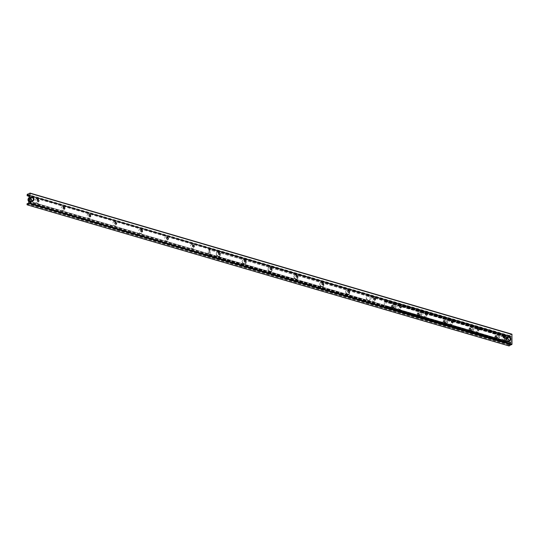 <?xml version="1.0" encoding="UTF-8"?>
<svg xmlns="http://www.w3.org/2000/svg" width="539" height="539" viewBox="0 0 539 539"><rect width="100%" height="100%" fill="white"/><g stroke="black" fill="none" stroke-linecap="round" stroke-linejoin="round"><path stroke-width="0.4" stroke-dasharray="2.69 2.02" d="M511.08 342.406L29.052 201.269M31.606 197.698A1.866 1.374 63.5 0 0 30.763 197.759A1.866 1.374 63.5 0 0 30.366 200.036A1.866 1.374 63.5 0 0 32.428 201.094A1.866 1.374 63.5 0 0 33.02 199.329A1.866 1.374 63.5 0 0 31.606 197.698M508.466 337.326A1.866 1.374 63.5 0 0 507.623 337.38A1.866 1.374 63.5 0 0 507.226 339.664A1.866 1.374 63.5 0 0 509.288 340.715A1.866 1.374 63.5 0 0 509.881 338.957A1.866 1.374 63.5 0 0 508.466 337.326M37.103 198.972A2.23 1.651 63.5 0 0 35.547 201.613A2.23 1.651 63.5 0 0 38.633 202.516A2.23 1.651 63.5 0 0 37.103 198.972M38.41 201.599A1.118 0.822 -116.5 0 1 37.272 199.699A1.118 0.822 -116.5 0 1 37.434 199.646M62.989 206.552A2.23 1.651 63.5 0 0 61.433 209.193A2.23 1.651 63.5 0 0 64.512 210.095A2.23 1.651 63.5 0 0 62.989 206.552M64.289 209.179A1.118 0.822 -116.5 0 1 63.151 207.279A1.118 0.822 -116.5 0 1 63.312 207.225M88.868 214.131A2.23 1.651 63.5 0 0 87.311 216.772A2.23 1.651 63.5 0 0 90.39 217.675A2.23 1.651 63.5 0 0 88.868 214.131M90.168 216.752A1.118 0.822 -116.5 0 1 89.029 214.859A1.118 0.822 -116.5 0 1 89.198 214.805M114.746 221.704A2.23 1.651 63.5 0 0 113.19 224.352A2.23 1.651 63.5 0 0 116.276 225.248A2.23 1.651 63.5 0 0 114.746 221.704M116.053 224.332A1.118 0.822 -116.5 0 1 114.915 222.432A1.118 0.822 -116.5 0 1 115.076 222.378M140.632 229.284A2.23 1.651 63.5 0 0 139.075 231.925A2.23 1.651 63.5 0 0 142.155 232.828A2.23 1.651 63.5 0 0 140.632 229.284M141.932 231.911A1.118 0.822 -116.5 0 1 140.794 230.012A1.118 0.822 -116.5 0 1 140.955 229.958M166.511 236.864A2.23 1.651 63.5 0 0 164.954 239.505A2.23 1.651 63.5 0 0 168.04 240.407A2.23 1.651 63.5 0 0 166.511 236.864M167.818 239.491A1.118 0.822 -116.5 0 1 166.679 237.591A1.118 0.822 -116.5 0 1 166.841 237.537M192.396 244.443A2.23 1.651 63.5 0 0 190.833 247.084A2.23 1.651 63.5 0 0 193.919 247.987A2.23 1.651 63.5 0 0 192.396 244.443M193.696 247.064A1.118 0.822 -116.5 0 1 192.558 245.171A1.118 0.822 -116.5 0 1 192.719 245.117M218.275 252.016A2.23 1.651 63.5 0 0 216.718 254.664A2.23 1.651 63.5 0 0 219.797 255.567A2.23 1.651 63.5 0 0 218.275 252.016M219.575 254.644A1.118 0.822 -116.5 0 1 218.436 252.744A1.118 0.822 -116.5 0 1 218.605 252.69M244.154 259.596A2.23 1.651 63.5 0 0 242.597 262.237A2.23 1.651 63.5 0 0 245.683 263.14A2.23 1.651 63.5 0 0 244.154 259.596M245.461 262.224A1.118 0.822 -116.5 0 1 244.322 260.324A1.118 0.822 -116.5 0 1 244.484 260.27M270.039 267.176A2.23 1.651 63.5 0 0 268.483 269.817A2.23 1.651 63.5 0 0 271.562 270.719A2.23 1.651 63.5 0 0 270.039 267.176M271.339 269.803A1.118 0.822 -116.5 0 1 270.201 267.903A1.118 0.822 -116.5 0 1 270.362 267.849M295.918 274.755A2.23 1.651 63.5 0 0 294.361 277.396A2.23 1.651 63.5 0 0 297.44 278.299A2.23 1.651 63.5 0 0 295.918 274.755M297.218 277.376A1.118 0.822 -116.5 0 1 296.079 275.483A1.118 0.822 -116.5 0 1 296.248 275.429M321.796 282.328A2.23 1.651 63.5 0 0 320.24 284.976A2.23 1.651 63.5 0 0 323.326 285.879A2.23 1.651 63.5 0 0 321.796 282.328M323.104 284.956A1.118 0.822 -116.5 0 1 321.965 283.063A1.118 0.822 -116.5 0 1 322.127 283.002M347.682 289.908A2.23 1.651 63.5 0 0 346.126 292.549A2.23 1.651 63.5 0 0 349.205 293.452A2.23 1.651 63.5 0 0 347.682 289.908M348.982 292.536A1.118 0.822 -116.5 0 1 347.844 290.636A1.118 0.822 -116.5 0 1 348.005 290.582M373.561 297.488A2.23 1.651 63.5 0 0 372.004 300.129A2.23 1.651 63.5 0 0 375.09 301.031A2.23 1.651 63.5 0 0 373.561 297.488M374.868 300.115A1.118 0.822 -116.5 0 1 373.729 298.215A1.118 0.822 -116.5 0 1 373.891 298.161M399.446 305.067A2.23 1.651 63.5 0 0 397.883 307.708A2.23 1.651 63.5 0 0 400.969 308.611A2.23 1.651 63.5 0 0 399.446 305.067M400.746 307.695A1.118 0.822 -116.5 0 1 399.608 305.795A1.118 0.822 -116.5 0 1 399.77 305.741M425.325 312.64A2.23 1.651 63.5 0 0 423.769 315.288A2.23 1.651 63.5 0 0 426.848 316.191A2.23 1.651 63.5 0 0 425.325 312.64M426.625 315.268A1.118 0.822 -116.5 0 1 425.487 313.375A1.118 0.822 -116.5 0 1 425.655 313.314M451.204 320.22A2.23 1.651 63.5 0 0 449.647 322.861A2.23 1.651 63.5 0 0 452.733 323.764A2.23 1.651 63.5 0 0 451.204 320.22M452.511 322.848A1.118 0.822 -116.5 0 1 451.372 320.948A1.118 0.822 -116.5 0 1 451.534 320.894M477.089 327.8A2.23 1.651 63.5 0 0 475.533 330.441A2.23 1.651 63.5 0 0 478.612 331.344A2.23 1.651 63.5 0 0 477.089 327.8M478.389 330.427A1.118 0.822 -116.5 0 1 477.251 328.527A1.118 0.822 -116.5 0 1 477.413 328.473M502.968 335.379A2.23 1.651 63.5 0 0 501.411 338.02A2.23 1.651 63.5 0 0 504.491 338.923A2.23 1.651 63.5 0 0 502.968 335.379M504.268 338.007A1.118 0.822 -116.5 0 1 503.13 336.107A1.118 0.822 -116.5 0 1 503.298 336.053M511.807 334.193L509.288 335.447L509.166 336.882L509.705 336.289A0.808 0.451 106.3 0 1 510.211 335.979A0.808 0.451 106.3 0 1 510.265 336.006L510.905 336.376A0.606 0.337 106.3 0 1 511.06 336.76L511.033 342.858A0.606 0.337 106.3 0 1 510.871 343.397L510.224 344.414A0.808 0.451 106.3 0 1 509.719 344.717A0.808 0.451 106.3 0 1 509.658 344.69L508.991 345.027L509.032 345.89M511.046 342.332L29.032 201.202L511.046 342.332M368.144 300.472A2.432 1.799 63.5 0 0 369.242 300.398A2.432 1.799 63.5 0 0 369.761 297.42A2.432 1.799 63.5 0 0 367.066 296.046A2.432 1.799 63.5 0 0 366.298 298.343A2.432 1.799 63.5 0 0 368.144 300.472M368.339 300.371A2.432 1.799 -116.5 0 1 366.493 298.249A2.432 1.799 -116.5 0 1 367.261 295.945A2.432 1.799 -116.5 0 1 369.956 297.319A2.432 1.799 -116.5 0 1 369.437 300.304A2.432 1.799 -116.5 0 1 368.339 300.371M394.022 308.052A2.432 1.799 63.5 0 0 395.121 307.978A2.432 1.799 63.5 0 0 395.646 304.993A2.432 1.799 63.5 0 0 392.944 303.619A2.432 1.799 63.5 0 0 392.176 305.923A2.432 1.799 63.5 0 0 394.022 308.052M394.218 307.951A2.432 1.799 -116.5 0 1 392.372 305.822A2.432 1.799 -116.5 0 1 393.147 303.524A2.432 1.799 -116.5 0 1 395.842 304.899A2.432 1.799 -116.5 0 1 395.316 307.877A2.432 1.799 -116.5 0 1 394.218 307.951M419.908 315.625A2.432 1.799 63.5 0 0 421.006 315.558A2.432 1.799 63.5 0 0 421.525 312.573A2.432 1.799 63.5 0 0 418.83 311.198A2.432 1.799 63.5 0 0 418.062 313.503A2.432 1.799 63.5 0 0 419.908 315.625M420.103 315.531A2.432 1.799 -116.5 0 1 418.257 313.402A2.432 1.799 -116.5 0 1 419.025 311.104A2.432 1.799 -116.5 0 1 421.72 312.479A2.432 1.799 -116.5 0 1 421.202 315.456A2.432 1.799 -116.5 0 1 420.103 315.531M445.787 323.205A2.432 1.799 63.5 0 0 446.885 323.13A2.432 1.799 63.5 0 0 447.404 320.153A2.432 1.799 63.5 0 0 444.709 318.778A2.432 1.799 63.5 0 0 443.941 321.076A2.432 1.799 63.5 0 0 445.787 323.205M445.982 323.11A2.432 1.799 -116.5 0 1 444.136 320.981A2.432 1.799 -116.5 0 1 444.904 318.677A2.432 1.799 -116.5 0 1 447.599 320.051A2.432 1.799 -116.5 0 1 447.08 323.036A2.432 1.799 -116.5 0 1 445.982 323.11M471.665 330.784A2.432 1.799 63.5 0 0 472.764 330.71A2.432 1.799 63.5 0 0 473.289 327.732A2.432 1.799 63.5 0 0 470.594 326.358A2.432 1.799 63.5 0 0 469.819 328.655A2.432 1.799 63.5 0 0 471.665 330.784M471.861 330.683A2.432 1.799 -116.5 0 1 470.015 328.561A2.432 1.799 -116.5 0 1 470.79 326.257A2.432 1.799 -116.5 0 1 473.485 327.631A2.432 1.799 -116.5 0 1 472.959 330.616A2.432 1.799 -116.5 0 1 471.861 330.683M497.551 338.364A2.432 1.799 63.5 0 0 498.649 338.29A2.432 1.799 63.5 0 0 499.168 335.312A2.432 1.799 63.5 0 0 496.473 333.937A2.432 1.799 63.5 0 0 495.705 336.235A2.432 1.799 63.5 0 0 497.551 338.364M497.746 338.263A2.432 1.799 -116.5 0 1 495.9 336.134A2.432 1.799 -116.5 0 1 496.668 333.836A2.432 1.799 -116.5 0 1 499.363 335.211A2.432 1.799 -116.5 0 1 498.844 338.189A2.432 1.799 -116.5 0 1 497.746 338.263M347.601 294.456A2.432 1.799 63.5 0 0 348.699 294.382A2.432 1.799 63.5 0 0 349.218 291.404A2.432 1.799 63.5 0 0 346.523 290.029A2.432 1.799 63.5 0 0 345.755 292.327A2.432 1.799 63.5 0 0 347.601 294.456M347.796 294.361A2.432 1.799 -116.5 0 1 345.95 292.232A2.432 1.799 -116.5 0 1 346.718 289.928A2.432 1.799 -116.5 0 1 349.413 291.303A2.432 1.799 -116.5 0 1 348.895 294.287A2.432 1.799 -116.5 0 1 347.796 294.361M321.716 286.876A2.432 1.799 63.5 0 0 322.814 286.809A2.432 1.799 63.5 0 0 323.339 283.824A2.432 1.799 63.5 0 0 320.644 282.449A2.432 1.799 63.5 0 0 319.87 284.754A2.432 1.799 63.5 0 0 321.716 286.876M321.911 286.782A2.432 1.799 -116.5 0 1 320.065 284.653A2.432 1.799 -116.5 0 1 320.84 282.355A2.432 1.799 -116.5 0 1 323.535 283.73A2.432 1.799 -116.5 0 1 323.009 286.708A2.432 1.799 -116.5 0 1 321.911 286.782M295.837 279.303A2.432 1.799 63.5 0 0 296.935 279.229A2.432 1.799 63.5 0 0 297.454 276.244A2.432 1.799 63.5 0 0 294.759 274.87A2.432 1.799 63.5 0 0 293.991 277.174A2.432 1.799 63.5 0 0 295.837 279.303M296.032 279.202A2.432 1.799 -116.5 0 1 294.186 277.073A2.432 1.799 -116.5 0 1 294.954 274.775A2.432 1.799 -116.5 0 1 297.649 276.15A2.432 1.799 -116.5 0 1 297.13 279.128A2.432 1.799 -116.5 0 1 296.032 279.202M269.958 271.723A2.432 1.799 63.5 0 0 271.056 271.649A2.432 1.799 63.5 0 0 271.575 268.671A2.432 1.799 63.5 0 0 268.88 267.297A2.432 1.799 63.5 0 0 268.112 269.594A2.432 1.799 63.5 0 0 269.958 271.723M270.154 271.622A2.432 1.799 -116.5 0 1 268.307 269.5A2.432 1.799 -116.5 0 1 269.076 267.196A2.432 1.799 -116.5 0 1 271.771 268.57A2.432 1.799 -116.5 0 1 271.252 271.555A2.432 1.799 -116.5 0 1 270.154 271.622M244.073 264.144A2.432 1.799 63.5 0 0 245.171 264.07A2.432 1.799 63.5 0 0 245.696 261.092A2.432 1.799 63.5 0 0 243.001 259.717A2.432 1.799 63.5 0 0 242.227 262.015A2.432 1.799 63.5 0 0 244.073 264.144M244.268 264.049A2.432 1.799 -116.5 0 1 242.422 261.92A2.432 1.799 -116.5 0 1 243.197 259.616A2.432 1.799 -116.5 0 1 245.892 260.991A2.432 1.799 -116.5 0 1 245.366 263.975A2.432 1.799 -116.5 0 1 244.268 264.049M218.194 256.564A2.432 1.799 63.5 0 0 219.292 256.497A2.432 1.799 63.5 0 0 219.811 253.512A2.432 1.799 63.5 0 0 217.116 252.137A2.432 1.799 63.5 0 0 216.348 254.442A2.432 1.799 63.5 0 0 218.194 256.564M218.389 256.47A2.432 1.799 -116.5 0 1 216.543 254.341A2.432 1.799 -116.5 0 1 217.311 252.043A2.432 1.799 -116.5 0 1 220.006 253.418A2.432 1.799 -116.5 0 1 219.488 256.396A2.432 1.799 -116.5 0 1 218.389 256.47M505.966 336.006L504.605 337.454L506.141 335.918L506.108 341.436L505.818 335.366L209.9 248.715L209.833 255.136L505.75 341.78L505.858 335.784M504.605 337.454L504.585 341.019L505.939 341.517L504.585 341.019M504.861 337.529L504.841 341.093M209.307 254.664L208.209 254.24L209.563 254.738L209.509 249.065L210.129 249.038L209.765 249.139L209.738 254.657L210.102 254.886L506.02 341.531L506.054 335.346L210.136 248.701L210.102 254.549L209.476 254.576M208.472 254.314L208.229 250.675L209.597 249.227L208.485 250.75M208.209 254.24L208.229 250.675M503.898 335.757L208.62 249.597L503.898 336.053M504.464 336.026L505.818 335.366M208.62 249.597L209.9 248.715M208.586 256.308L208.512 255.796L208.586 256.308L503.864 342.77L208.586 256.012M208.512 255.796L209.833 255.136M503.864 342.467L505.75 341.78M504.43 342.44L503.864 342.77M506.02 341.531L504.43 342.737M210.136 248.701L209.866 248.418L208.546 249.079M504.464 335.73L506.054 335.346M208.512 256.092L210.102 254.886M506.202 341.335L506.229 335.817L505.858 335.777M393.989 306.92A1.017 0.748 -116.5 0 1 393.537 305.074A1.017 0.748 -116.5 0 1 394.447 306.886A1.017 0.748 -116.5 0 1 393.989 306.92M394.11 307.048A1.219 0.896 63.5 0 0 394.959 305.606A1.219 0.896 63.5 0 0 393.275 305.114A1.219 0.896 63.5 0 0 394.11 307.048M386.039 300.91L386.012 306.199L385.459 305.97L384.368 307.183L384.327 301.766L384.987 301.254L385.372 301.746L385.978 300.775L505.676 335.824L505.07 336.794L504.686 336.302L504.026 336.814L504.066 342.231L505.164 341.019L505.717 341.248L505.744 335.959M419.989 314.621A1.219 0.896 63.5 0 0 420.838 313.179A1.219 0.896 63.5 0 0 419.16 312.687A1.219 0.896 63.5 0 0 419.989 314.621M471.753 329.78A1.219 0.896 63.5 0 0 472.602 328.339A1.219 0.896 63.5 0 0 470.924 327.847A1.219 0.896 63.5 0 0 471.753 329.78M497.632 337.36A1.219 0.896 63.5 0 0 498.481 335.918A1.219 0.896 63.5 0 0 496.803 335.426A1.219 0.896 63.5 0 0 497.632 337.36M445.874 322.201A1.219 0.896 63.5 0 0 446.723 320.759A1.219 0.896 63.5 0 0 445.039 320.267A1.219 0.896 63.5 0 0 445.874 322.201M392.641 307.594A1.017 0.748 -116.5 0 1 392.655 305.714A1.017 0.748 -116.5 0 1 392.641 307.594M419.868 314.5A1.017 0.748 -116.5 0 1 419.423 312.654A1.017 0.748 -116.5 0 1 420.326 314.466A1.017 0.748 -116.5 0 1 419.868 314.5M418.52 315.167A1.017 0.748 -116.5 0 1 418.534 313.294A1.017 0.748 -116.5 0 1 418.52 315.167M445.753 322.073A1.017 0.748 -116.5 0 1 445.302 320.233A1.017 0.748 -116.5 0 1 446.211 322.046A1.017 0.748 -116.5 0 1 445.753 322.073M444.405 322.746A1.017 0.748 -116.5 0 1 444.412 320.873A1.017 0.748 -116.5 0 1 444.405 322.746M471.632 329.652A1.017 0.748 -116.5 0 1 471.18 327.806A1.017 0.748 -116.5 0 1 472.09 329.625A1.017 0.748 -116.5 0 1 471.632 329.652M470.284 330.326A1.017 0.748 -116.5 0 1 470.298 328.453A1.017 0.748 -116.5 0 1 470.284 330.326M392.405 305.465A1.422 1.051 63.5 0 0 391.415 307.142A1.422 1.051 63.5 0 0 393.376 307.722A1.422 1.051 63.5 0 0 392.405 305.465M418.291 313.044A1.422 1.051 63.5 0 0 417.301 314.722A1.422 1.051 63.5 0 0 419.261 315.295A1.422 1.051 63.5 0 0 418.291 313.044M444.17 320.617A1.422 1.051 63.5 0 0 443.179 322.302A1.422 1.051 63.5 0 0 445.14 322.874A1.422 1.051 63.5 0 0 444.17 320.617M470.055 328.197A1.422 1.051 63.5 0 0 469.065 329.881A1.422 1.051 63.5 0 0 471.025 330.454A1.422 1.051 63.5 0 0 470.055 328.197M497.51 337.232A1.017 0.748 -116.5 0 1 497.066 335.386A1.017 0.748 -116.5 0 1 497.969 337.198A1.017 0.748 -116.5 0 1 497.51 337.232M496.17 337.906A1.017 0.748 -116.5 0 1 496.176 336.026A1.017 0.748 -116.5 0 1 496.17 337.906M495.934 335.777A1.422 1.051 63.5 0 0 494.943 337.454A1.422 1.051 63.5 0 0 496.904 338.034A1.422 1.051 63.5 0 0 495.934 335.777M504.693 336.309L384.961 301.261M507.105 337.306L506.512 337.697L506.492 341.975L507.563 341.915A10.14 5.639 -73.7 0 0 507.59 337.448L507.105 337.306A10.14 5.639 106.3 0 1 507.078 341.773M506.512 337.697A2.331 1.725 63.5 0 0 504.881 339.361A2.331 1.725 63.5 0 0 506.492 341.975L506.552 342.036A2.432 1.799 -116.5 0 1 504.915 339.853A2.432 1.799 -116.5 0 1 505.717 337.697A2.432 1.799 -116.5 0 1 506.572 337.569M507.563 341.915L506.977 342.117L506.997 337.838L507.59 337.448M507.058 337.71A2.432 1.799 -116.5 0 1 508.695 339.9A2.432 1.799 -116.5 0 1 507.893 342.056A2.432 1.799 -116.5 0 1 507.037 342.177L506.977 342.117A2.331 1.725 63.5 0 0 508.607 340.453A2.331 1.725 63.5 0 0 506.997 337.838M509.995 340.318A1.826 1.347 -116.5 0 1 508.034 339.26A1.826 1.347 -116.5 0 1 508.365 337.057M510.736 339.193A2.028 1.496 63.5 0 0 509.881 337.279A2.028 1.496 63.5 0 0 508.21 336.909A2.028 1.496 63.5 0 0 507.778 339.388A2.028 1.496 63.5 0 0 510.022 340.533A2.028 1.496 63.5 0 0 510.736 339.193M510.076 339.523A2.028 1.496 -116.5 0 1 509.362 340.864A2.028 1.496 -116.5 0 1 507.118 339.718A2.028 1.496 -116.5 0 1 507.549 337.239A2.028 1.496 -116.5 0 1 509.22 337.609A2.028 1.496 -116.5 0 1 510.076 339.523M30.703 202.287L30.11 202.489L30.137 198.211L30.723 197.826L30.238 197.678A10.14 5.639 106.3 0 1 30.218 202.145L30.703 202.287A10.14 5.639 -73.7 0 0 30.723 197.826M30.197 198.089A2.432 1.799 -116.5 0 1 31.835 200.272A2.432 1.799 -116.5 0 1 31.033 202.428A2.432 1.799 -116.5 0 1 30.177 202.549L30.11 202.489A2.331 1.725 63.5 0 0 31.74 200.825A2.331 1.725 63.5 0 0 30.137 198.211M30.238 197.678L29.652 198.069L29.625 202.347L30.218 202.145M29.652 198.069A2.331 1.725 63.5 0 0 28.021 199.733A2.331 1.725 63.5 0 0 29.625 202.347L29.685 202.408A2.432 1.799 -116.5 0 1 28.971 201.916M33.135 200.697A1.826 1.347 -116.5 0 1 31.66 200.299A1.826 1.347 -116.5 0 1 30.925 198.608A1.826 1.347 -116.5 0 1 31.505 197.429M30.635 198.621A2.028 1.496 63.5 0 0 31.491 200.535A2.028 1.496 63.5 0 0 33.162 200.906A2.028 1.496 63.5 0 0 33.593 198.426A2.028 1.496 63.5 0 0 31.35 197.281A2.028 1.496 63.5 0 0 30.635 198.621M29.975 198.952A2.028 1.496 -116.5 0 1 30.689 197.611A2.028 1.496 -116.5 0 1 32.933 198.756A2.028 1.496 -116.5 0 1 32.502 201.236A2.028 1.496 -116.5 0 1 30.831 200.865A2.028 1.496 -116.5 0 1 29.975 198.952M508.991 345.701L26.95 204.557M508.991 345.027L26.957 203.883M509.382 344.529L27.893 203.547L509.348 344.515M509.658 344.69L27.738 203.58M510.224 344.414L28.183 203.27M510.871 343.397L28.83 202.253M511.033 342.858L28.991 201.714M511.033 342.561L28.991 201.418M511.046 342.514L29.012 201.37M511.033 342.305L28.991 201.168L511.06 342.339M511.06 336.76L29.025 195.617M510.905 336.376L28.87 195.233M510.265 336.006L28.23 194.862M509.705 336.289L29.018 195.542M509.422 336.734L29.018 196.068M509.038 336.619L26.997 195.475M509.038 335.945L27.004 194.808M509.288 335.447L27.246 194.309M505.851 341.355L505.878 335.844M505.784 335.366L209.866 248.722M209.866 248.418L505.784 335.069M209.941 248.796L505.858 335.44M505.75 342.083L209.833 255.432M505.825 341.632L209.907 254.987M505.717 341.248L386.012 306.199M505.521 341.497L385.823 306.448L505.535 341.504M505.299 341.369L385.594 306.314M505.225 341.167L385.526 306.118M504.982 341.288L385.284 306.24M504.908 341.558L385.21 306.509M504.666 341.942L384.961 306.893M504.632 341.969L384.934 306.92M504.12 342.225L384.422 307.176M503.999 342.103L384.3 307.055M504.026 336.814L384.327 301.766M504.154 336.565L384.448 301.517M504.935 336.444L385.237 301.395M505.009 336.646L385.304 301.597M505.252 336.525L385.547 301.476M505.326 336.255L385.621 301.207M505.548 335.898L385.85 300.85M510.339 339.651A2.432 1.799 63.5 0 0 508.162 336.774A2.432 1.799 63.5 0 0 507.307 336.902A2.432 1.799 63.5 0 0 506.788 339.887A2.432 1.799 63.5 0 0 509.483 341.261A2.432 1.799 63.5 0 0 510.339 339.651M510.318 339.597A2.331 1.725 -116.5 0 1 507.516 340.648A2.331 1.725 -116.5 0 1 507.536 336.909A2.331 1.725 -116.5 0 1 510.318 339.597M29.591 198.884A2.432 1.799 63.5 0 0 31.767 201.761A2.432 1.799 63.5 0 0 32.623 201.633A2.432 1.799 63.5 0 0 33.142 198.648A2.432 1.799 63.5 0 0 30.447 197.274A2.432 1.799 63.5 0 0 29.591 198.884M28.857 198.069A2.432 1.799 -116.5 0 1 29.712 197.948M29.733 198.878A2.331 1.725 -116.5 0 1 32.535 197.826A2.331 1.725 -116.5 0 1 32.515 201.566A2.331 1.725 -116.5 0 1 29.733 198.878M30.763 197.759L31.74 197.267M32.428 201.094L33.405 200.602M507.623 337.38L508.607 336.895M509.288 340.715L510.271 340.23M509.719 344.717L27.678 203.574M510.211 335.979L28.169 194.842M509.166 336.882L29.018 196.297M505.912 335.049L209.988 248.405M392.197 305.748L393.537 305.074M394.447 306.886L393.099 307.56M418.075 313.327L419.423 312.654M420.326 314.466L418.978 315.14M443.954 320.9L445.302 320.233M446.211 322.046L444.864 322.72M469.84 328.48L471.18 327.806M472.09 329.625L470.742 330.292M495.718 336.06L497.066 335.386M497.969 337.198L496.628 337.872M505.164 341.019L385.459 305.97M504.066 342.231L384.368 307.183M505.07 336.794L385.372 301.746M505.676 335.824L385.978 300.775M506.519 342.036C504.645 340.574 504.383 339.132 505.717 337.697L507.307 336.902C508.978 336.599 509.995 337.508 510.359 339.624L509.483 341.261L507.017 342.184M509.362 340.864L510.022 340.533M507.549 337.239L508.21 336.909M30.15 202.556L32.623 201.633C34.004 199.127 33.277 197.678 30.447 197.274L29.012 197.995M32.502 201.236L33.162 200.906M30.689 197.611L31.35 197.281M29.652 202.415L28.965 201.943"/><path stroke-width="0.81" d="M32.583 197.213A1.866 1.374 -116.5 0 1 33.997 198.844A1.866 1.374 -116.5 0 1 33.405 200.602A1.866 1.374 -116.5 0 1 31.343 199.551A1.866 1.374 -116.5 0 1 31.74 197.267A1.866 1.374 -116.5 0 1 32.583 197.213M509.443 336.841A1.866 1.374 -116.5 0 1 510.857 338.465A1.866 1.374 -116.5 0 1 510.271 340.23A1.866 1.374 -116.5 0 1 508.203 339.179A1.866 1.374 -116.5 0 1 508.6 336.895A1.866 1.374 -116.5 0 1 509.443 336.841M37.434 199.646A1.118 0.822 -116.5 0 1 38.41 201.599M38.08 199.518A1.118 0.822 -116.5 0 1 38.572 201.546A1.118 0.822 -116.5 0 1 37.575 199.545A1.118 0.822 -116.5 0 1 38.08 199.518M63.312 207.225A1.118 0.822 -116.5 0 1 64.289 209.179M63.959 207.091A1.118 0.822 -116.5 0 1 64.451 209.119A1.118 0.822 -116.5 0 1 63.454 207.124A1.118 0.822 -116.5 0 1 63.959 207.091M89.198 214.805A1.118 0.822 -116.5 0 1 90.168 216.752M89.845 214.67A1.118 0.822 -116.5 0 1 90.336 216.698A1.118 0.822 -116.5 0 1 89.339 214.704A1.118 0.822 -116.5 0 1 89.845 214.67M115.076 222.378A1.118 0.822 -116.5 0 1 116.053 224.332M115.723 222.25A1.118 0.822 -116.5 0 1 116.215 224.278A1.118 0.822 -116.5 0 1 115.218 222.284A1.118 0.822 -116.5 0 1 115.723 222.25M140.955 229.958A1.118 0.822 -116.5 0 1 141.932 231.911M141.602 229.83A1.118 0.822 -116.5 0 1 142.094 231.858A1.118 0.822 -116.5 0 1 141.103 229.863A1.118 0.822 -116.5 0 1 141.602 229.83M166.841 237.537A1.118 0.822 -116.5 0 1 167.818 239.491M167.488 237.403A1.118 0.822 -116.5 0 1 167.979 239.437A1.118 0.822 -116.5 0 1 166.982 237.436A1.118 0.822 -116.5 0 1 167.488 237.403M192.719 245.117A1.118 0.822 -116.5 0 1 193.696 247.064M193.366 244.982A1.118 0.822 -116.5 0 1 193.858 247.01A1.118 0.822 -116.5 0 1 192.861 245.016A1.118 0.822 -116.5 0 1 193.366 244.982M218.605 252.69A1.118 0.822 -116.5 0 1 219.575 254.644M219.245 252.562A1.118 0.822 -116.5 0 1 219.744 254.59A1.118 0.822 -116.5 0 1 218.746 252.596A1.118 0.822 -116.5 0 1 219.245 252.562M244.484 260.27A1.118 0.822 -116.5 0 1 245.461 262.224M245.13 260.142A1.118 0.822 -116.5 0 1 245.622 262.17A1.118 0.822 -116.5 0 1 244.625 260.175A1.118 0.822 -116.5 0 1 245.13 260.142M270.362 267.849A1.118 0.822 -116.5 0 1 271.339 269.803M271.009 267.715A1.118 0.822 -116.5 0 1 271.501 269.749A1.118 0.822 -116.5 0 1 270.504 267.748A1.118 0.822 -116.5 0 1 271.009 267.715M296.248 275.429A1.118 0.822 -116.5 0 1 297.218 277.376M296.895 275.294A1.118 0.822 -116.5 0 1 297.387 277.322A1.118 0.822 -116.5 0 1 296.389 275.328A1.118 0.822 -116.5 0 1 296.895 275.294M322.127 283.002A1.118 0.822 -116.5 0 1 323.104 284.956M322.773 282.874A1.118 0.822 -116.5 0 1 323.265 284.902A1.118 0.822 -116.5 0 1 322.268 282.908A1.118 0.822 -116.5 0 1 322.773 282.874M348.005 290.582A1.118 0.822 -116.5 0 1 348.982 292.536M348.652 290.454A1.118 0.822 -116.5 0 1 349.151 292.482A1.118 0.822 -116.5 0 1 348.154 290.487A1.118 0.822 -116.5 0 1 348.652 290.454M373.891 298.161A1.118 0.822 -116.5 0 1 374.868 300.115M374.538 298.027A1.118 0.822 -116.5 0 1 375.029 300.061A1.118 0.822 -116.5 0 1 374.032 298.06A1.118 0.822 -116.5 0 1 374.538 298.027M399.77 305.741A1.118 0.822 -116.5 0 1 400.746 307.695M400.416 305.606A1.118 0.822 -116.5 0 1 400.908 307.634A1.118 0.822 -116.5 0 1 399.911 305.64A1.118 0.822 -116.5 0 1 400.416 305.606M425.655 313.314A1.118 0.822 -116.5 0 1 426.625 315.268M426.295 313.186A1.118 0.822 -116.5 0 1 426.794 315.214A1.118 0.822 -116.5 0 1 425.797 313.22A1.118 0.822 -116.5 0 1 426.295 313.186M451.534 320.894A1.118 0.822 -116.5 0 1 452.511 322.848M452.181 320.766A1.118 0.822 -116.5 0 1 452.672 322.794A1.118 0.822 -116.5 0 1 451.675 320.799A1.118 0.822 -116.5 0 1 452.181 320.766M477.413 328.473A1.118 0.822 -116.5 0 1 478.389 330.427M478.059 328.339A1.118 0.822 -116.5 0 1 478.551 330.373A1.118 0.822 -116.5 0 1 477.554 328.372A1.118 0.822 -116.5 0 1 478.059 328.339M503.298 336.053A1.118 0.822 -116.5 0 1 504.268 338.007M503.945 335.918A1.118 0.822 -116.5 0 1 504.437 337.946A1.118 0.822 -116.5 0 1 503.439 335.952A1.118 0.822 -116.5 0 1 503.945 335.918M29.962 203.055L27.193 204.807L26.957 203.883L27.624 203.547A0.808 0.451 -73.7 0 0 27.678 203.574A0.808 0.451 -73.7 0 0 28.183 203.27L28.83 202.253A0.606 0.337 -73.7 0 0 28.991 201.714L29.025 195.617A0.606 0.337 -73.7 0 0 28.87 195.233L28.23 194.862A0.808 0.451 -73.7 0 0 28.169 194.842A0.808 0.451 -73.7 0 0 27.664 195.145L27.125 195.745L27.246 194.309L30.009 193.299L29.962 203.055L511.996 344.192L511.922 334.18L29.968 193.11M509.032 345.89L511.996 344.192M508.365 337.057A1.826 1.347 -116.5 0 1 509.894 337.34A1.826 1.347 -116.5 0 1 510.696 339.085A1.826 1.347 -116.5 0 1 509.995 340.318M31.505 197.429A1.826 1.347 -116.5 0 1 33.586 198.433A1.826 1.347 -116.5 0 1 33.135 200.697M511.754 344.69L29.712 203.553M509.234 345.95L27.193 204.807M29.018 195.542L27.664 195.145M29.018 196.068L27.381 195.59M512.05 334.443L30.009 193.299M28.971 201.916A2.432 1.799 -116.5 0 1 28.857 198.069L29.012 197.995M509.119 345.964L27.078 204.82M29.018 196.297L27.125 195.745M511.922 334.18L29.881 193.036M28.965 201.943L28.857 198.069"/></g></svg>
